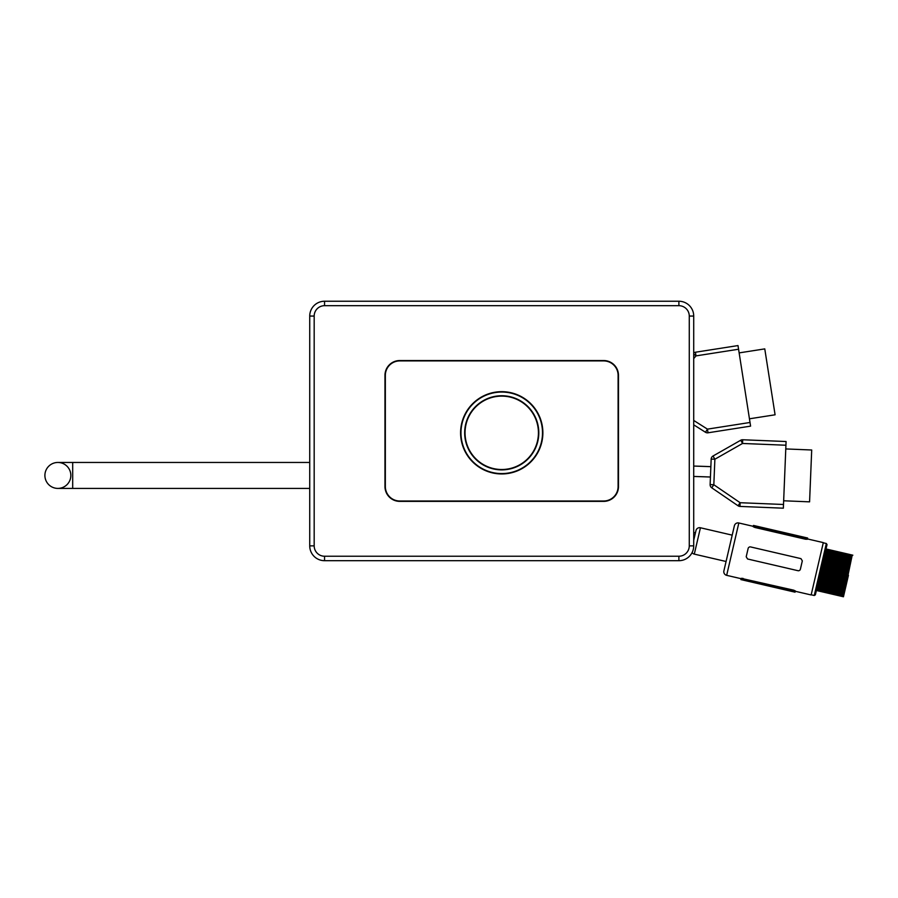<?xml version="1.0" encoding="UTF-8"?>
<svg xmlns="http://www.w3.org/2000/svg" width="898" height="898" viewBox="0 0 898 898"><rect width="100%" height="100%" fill="white"/><g stroke="black" fill="none" stroke-linecap="round" stroke-linejoin="round"><path stroke-width="1.35" d="M314.177 316.062L309.731 316.062L309.731 545.861L314.177 545.861L314.177 316.062A10.383 10.383 0 0 1 324.548 305.679L678.888 305.679A10.383 10.383 0 0 1 689.271 316.062L689.271 545.861A10.383 10.383 0 0 1 678.888 556.232L324.548 556.232A10.383 10.383 0 0 1 314.177 545.861M399.801 360.536L603.647 360.536A14.828 14.828 0 0 1 618.475 375.364L618.475 486.559A14.828 14.828 0 0 1 603.647 501.376L399.801 501.376A14.828 14.828 0 0 1 384.973 486.559L384.973 375.364A14.828 14.828 0 0 1 399.801 360.536M324.548 556.232L324.548 560.689A14.828 14.828 0 0 1 309.731 545.861M324.548 560.689L678.888 560.689L678.888 556.232M689.271 545.861L693.716 545.861A14.828 14.828 0 0 1 678.888 560.689M693.716 545.861L693.716 316.062L689.271 316.062M678.888 305.679L678.888 301.234A14.828 14.828 0 0 1 693.716 316.062M678.888 301.234L324.548 301.234L324.548 305.679M309.731 316.062A14.828 14.828 0 0 1 324.548 301.234M460.966 432.814A40.769 40.769 0 0 1 501.735 392.044A40.769 40.769 0 0 1 542.504 432.814A40.769 40.769 0 0 1 501.735 473.583A40.769 40.769 0 0 1 460.966 432.814M464.67 432.814A37.065 37.065 0 0 0 501.735 469.879A37.065 37.065 0 0 0 538.8 432.814A37.065 37.065 0 0 0 501.735 395.749A37.065 37.065 0 0 0 464.67 432.814M44.9 475.435A12.976 12.976 0 0 1 57.876 462.459A12.976 12.976 0 0 0 44.9 475.435A12.976 12.976 0 0 0 57.876 488.411A12.976 12.976 0 0 1 44.9 475.435A12.976 12.976 0 0 1 57.876 462.459A12.976 12.976 0 0 0 44.9 475.435A12.976 12.976 0 0 0 57.876 488.411A12.976 12.976 0 0 0 70.841 475.435A12.976 12.976 0 0 0 57.876 462.459A12.976 12.976 0 0 0 44.9 475.435A12.976 12.976 0 0 0 57.876 488.411A12.976 12.976 0 0 1 44.9 475.435A12.976 12.976 0 0 0 57.876 488.411A12.976 12.976 0 0 0 70.841 475.435A12.976 12.976 0 0 0 57.876 462.459A12.976 12.976 0 0 0 44.9 475.435M693.716 358.616L695.995 355.889L738.571 349.232L750.021 422.475L707.456 429.132L693.716 420.444M693.716 424.833L705.48 432.264L693.716 424.833M708.028 432.791A3.704 3.704 0 0 1 705.48 432.264L707.456 429.132L708.028 432.791L750.593 426.135L708.028 432.791M750.593 426.135L750.021 422.475M738.571 349.232L737.999 345.573L695.422 352.229L737.999 345.573M695.422 352.229A3.704 3.704 0 0 0 693.716 352.97A3.704 3.704 0 0 1 695.422 352.229L695.995 355.889L693.716 353.98M693.716 532.48L695.434 532.884L693.716 540.259L695.434 532.884M710.441 477.018L693.716 476.445A1382.561 1382.561 1.2 0 1 710.441 477.018L710.644 471.854M710.127 484.594L713.831 484.752L711.744 487.805A3.704 3.704 0 0 1 710.127 484.594L711.171 459.08A3.704 3.704 0 0 1 713.034 456.004L714.875 459.226L711.171 459.08M783.359 508.189L739.974 506.416A3.704 3.704 0 0 1 738.044 505.776L740.132 502.712L713.831 484.752L714.875 459.226L742.545 443.466L740.715 440.245L713.034 456.004L740.715 440.245A3.704 3.704 0 0 1 742.702 439.762L786.076 441.524L742.702 439.762L742.545 443.466L785.93 445.228L783.505 504.485L740.132 502.712L739.974 506.416L783.359 508.189L783.505 504.485M785.93 445.228L786.076 441.524M739.974 506.416A3.704 3.704 0 0 1 738.044 505.776L711.744 487.805M692.089 552.607A3.704 3.704 -166.9 0 0 694.3 554.122L726.078 561.497L732.196 535.152L700.429 527.766A3.704 3.704 13.1 0 0 695.984 530.538L693.716 540.259M753.186 526.688L754.915 527.474L753.186 526.688L753.478 525.442L753.276 526.34L738.83 522.984A3.704 3.704 13.1 0 0 734.384 525.757L723.889 570.892A3.704 3.704 -166.9 0 0 726.662 575.337L741.108 578.694M795.336 590.929L793.619 590.143L795.336 590.929L795.123 591.849L793.405 591.075L793.619 590.143L741.187 578.346L743.073 578.402L742.859 579.333L793.405 591.075M795.123 591.849L795.258 591.277L811.152 594.959L823.309 542.616L807.425 538.923M807.347 539.271L805.45 539.215L807.347 539.271L807.639 538.025L805.674 538.295L755.128 526.542L754.915 527.474L805.45 539.215L805.674 538.295M800.949 558.635L802.329 560.857L800.949 558.635L750.402 546.882L800.949 558.635M798.838 570.769L800.062 570.005M747.585 558.994L746.204 556.771L747.585 558.994L798.131 570.735M749.695 546.86L748.472 547.623M742.859 579.333L740.895 579.592L741.187 578.346M753.4 525.779L755.128 526.542M748.18 548.274L746.204 556.771M800.354 569.354L802.329 560.857M847.005 581.466L847.723 578.413M846.331 584.385L845.692 587.157M845.108 589.649L844.603 591.827M844.176 593.668L843.873 594.959M848.442 575.27L843.447 596.766L818.538 590.985L827.451 549.295L818.65 591.007M827.563 549.318L852.236 555.054L843.604 596.104M851.383 554.852L842.481 596.541M816.372 590.48L817.741 584.587M825.049 553.168L816.551 590.514M816.664 590.547L818.538 590.985M832.805 594.296L833.67 594.487M824.858 592.444L825.711 592.646M827.451 549.295L826.025 548.959M844.21 553.19L843.188 552.944M852.236 555.054L852.853 555.2M824.611 592.388L833.512 550.699L834.365 550.901L825.632 592.624M828.416 549.509L819.672 591.243M820.525 591.445L829.438 549.756M829.55 549.778L820.637 591.468M830.392 549.98L821.659 591.703M822.512 591.905L831.425 550.216M831.526 550.238L822.624 591.928M832.379 550.44L823.646 592.164M824.499 592.366L833.411 550.676M826.486 592.826L835.387 551.136M835.499 551.159L826.587 592.848M836.352 551.361L827.619 593.084M828.472 593.286L837.374 551.596M837.486 551.619L828.573 593.309M838.339 551.821L829.606 593.556M830.448 593.746L839.361 552.057M839.473 552.079L830.56 593.769M840.326 552.281L831.582 594.016M832.435 594.207L841.347 552.517M841.46 552.551L832.547 594.24M842.313 552.741L833.569 594.476M834.422 594.667L843.334 552.977M843.447 553.011L834.534 594.701M844.3 553.202L835.555 594.936M836.408 595.127L845.321 553.437M845.433 553.471L836.521 595.161M846.286 553.662L837.542 595.396M838.395 595.599L847.308 553.909M847.42 553.931L838.508 595.621M846.792 561.564L846.096 560.307L846.792 561.553L839.529 595.857M848.273 554.133L846.792 561.553L847.97 560.734L849.295 554.369M840.382 596.059L847.97 560.734M849.396 554.392L840.494 596.081M850.249 554.594L841.516 596.317M842.369 596.519L851.282 554.829M826.429 549.048L817.685 590.783M825.464 551.383L825.79 549.98M816.933 588.067L817.315 586.45M815.373 594.813L827.024 544.626L826.34 543.514L814.262 595.497L815.373 594.813M823.634 542.886L826.34 543.514M812.05 594.992L814.262 595.497M846.387 578.424L847.521 572.98M783.662 500.781L809.581 501.847L811.702 449.999L785.772 448.933M749.448 418.805L775.086 414.797L764.77 348.884L739.144 352.892M385.343 486.559L385.343 375.364A14.458 14.458 0 0 1 399.801 360.906L603.647 360.906A14.458 14.458 0 0 1 618.105 375.364L618.105 486.559A14.458 14.458 0 0 1 603.647 501.005L399.801 501.005A14.458 14.458 0 0 1 385.343 486.559M460.595 432.814A41.14 41.14 0 0 0 501.735 473.953A41.14 41.14 0 0 0 542.875 432.814A41.14 41.14 0 0 0 501.735 391.674A41.14 41.14 0 0 0 460.595 432.814M465.041 432.814A36.695 36.695 0 0 1 501.735 396.119A36.695 36.695 0 0 1 538.43 432.814A36.695 36.695 0 0 1 501.735 469.508A36.695 36.695 0 0 1 465.041 432.814M309.731 462.459L72.693 462.459L72.693 488.411L57.876 488.411M70.841 475.435A12.976 12.976 0 0 0 57.876 462.459A12.976 12.976 0 0 1 70.841 475.435M693.716 466.062A1392.933 1392.933 -178.8 0 1 710.857 466.657L693.716 466.062M700.429 527.766L694.3 554.122M738.83 522.984L726.662 575.337M822.029 575.09L823.904 575.517M309.731 488.411L72.693 488.411M72.693 462.459L57.876 462.459M740.895 579.592L795.056 592.175M807.639 538.025L753.478 525.442"/></g></svg>
